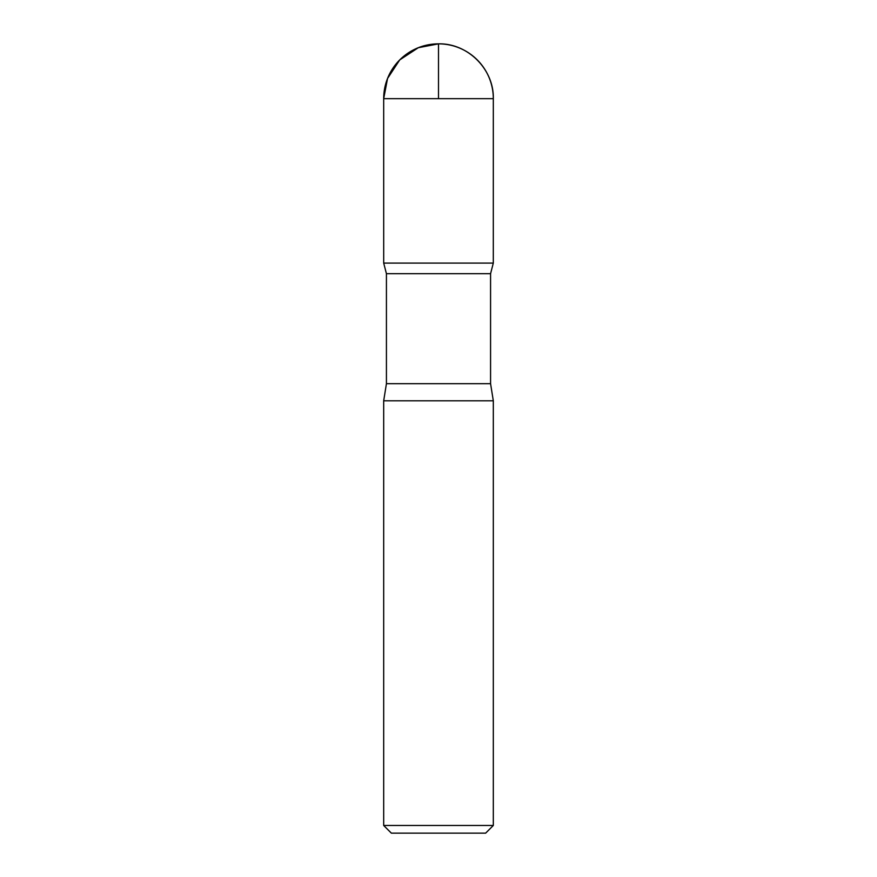 <?xml version="1.0" encoding="UTF-8"?>
<svg xmlns="http://www.w3.org/2000/svg" width="877" height="877" viewBox="0 0 877 877"><rect width="100%" height="100%" fill="white"/><g stroke="black" fill="none" stroke-linecap="round" stroke-linejoin="round"><path stroke-width="1.32" d="M383.688 825.476L493.312 825.476L485.639 833.15L391.361 833.15L383.688 825.476L383.688 400.8L386.428 383.688L386.428 273.69L490.572 273.69L493.302 263.1L383.698 263.1L493.302 263.1L493.312 98.662C494.069 69.371 467.792 43.094 438.5 43.85A54.812 54.812 0 0 0 383.688 98.662L493.312 98.662A54.812 54.812 0 0 0 438.5 43.85M386.428 273.69L383.698 263.1L383.688 98.662M383.688 400.8L493.312 400.8L490.572 383.688L490.572 273.69M438.5 98.662L438.5 43.85L418.329 47.698L399.737 59.899L387.535 78.491L383.688 98.662L383.698 263.1L438.5 263.1M386.428 383.688L490.572 383.688M493.312 825.476L493.312 400.8"/></g></svg>
